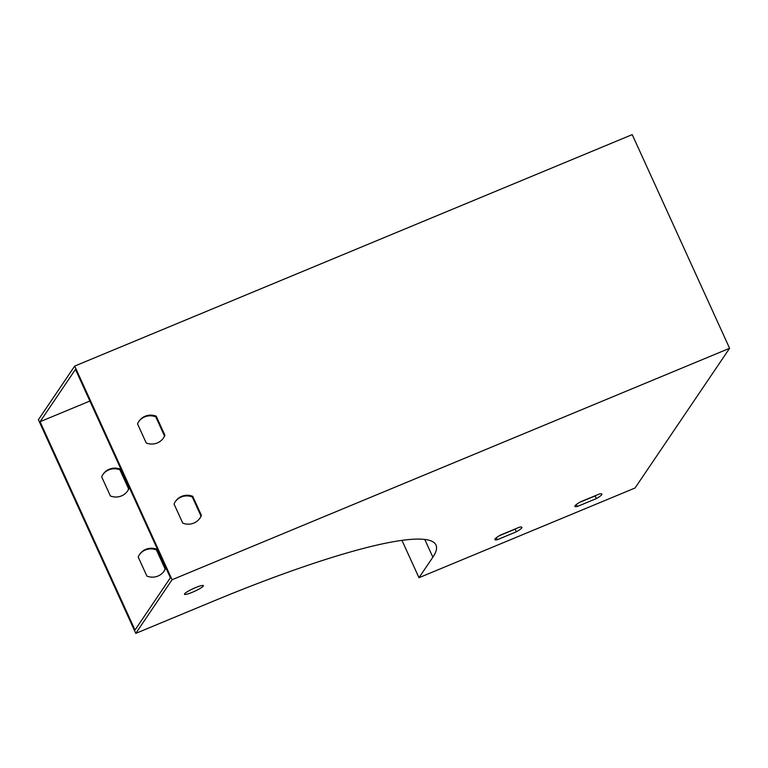 <?xml version="1.0" encoding="UTF-8"?>
<svg xmlns="http://www.w3.org/2000/svg" width="768" height="768" viewBox="0 0 768 768"><rect width="100%" height="100%" fill="white"/><g stroke="black" fill="none" stroke-linecap="round" stroke-linejoin="round"><path stroke-width="1.15" d="M40.061 421.718L75.466 369.408L170.41 577.738L135.005 630.048L40.061 421.718L89.885 401.04M156.221 416.179L164.909 435.254A14.832 14.285 -145.9 0 1 163.507 437.904A14.832 14.285 -145.9 0 1 146.237 443.002L137.549 423.926A14.832 14.285 -145.9 0 1 138.941 421.277A14.832 14.285 -145.9 0 1 156.221 416.179L155.77 416.842A14.832 14.285 34.1 0 0 138.73 421.613M192.73 496.301L201.427 515.376A14.832 14.285 -145.9 0 1 200.026 518.026A14.832 14.285 -145.9 0 1 182.755 523.133L174.058 504.058A14.832 14.285 -145.9 0 1 175.459 501.398A14.832 14.285 -145.9 0 1 192.73 496.301L192.288 496.963A14.832 14.285 34.1 0 0 175.238 501.734M172.07 579.744L135.773 633.379L38.4 419.712L74.698 366.077L172.07 579.744L729.6 348.288L635.04 488.006L418.973 577.709L401.952 540.355M74.698 366.077L632.227 134.621L729.6 348.288M163.286 438.23A14.832 14.285 34.1 0 0 164.467 435.917L155.77 416.842M199.795 518.352A14.832 14.285 34.1 0 0 200.976 516.038L192.288 496.963M195.504 587.635A10.378 1.498 155.5 0 0 184.493 594.259A10.378 1.498 155.5 0 0 194.563 591.312A10.378 1.498 155.5 0 0 203.386 585.648A10.378 1.498 155.5 0 0 195.504 587.635M497.29 539.722A14.832 2.141 -24.5 0 1 494.89 539.597A14.832 2.141 -24.5 0 1 500.429 535.085L519.485 527.174A14.832 2.141 -24.5 0 1 521.885 527.299A14.832 2.141 -24.5 0 1 516.346 531.811L497.29 539.722L496.378 537.706M577.325 506.496A14.832 2.141 -24.5 0 1 574.915 506.371A14.832 2.141 -24.5 0 1 580.454 501.859L599.51 493.949A14.832 2.141 -24.5 0 1 601.91 494.074A14.832 2.141 -24.5 0 1 596.371 498.586L577.325 506.496L576.403 504.48M418.973 577.709L432.864 557.184A293.654 42.394 155.5 0 0 435.984 545.04A293.654 42.394 155.5 0 0 213.139 601.267L135.773 633.379M102.874 474.586A14.832 14.285 -145.9 0 1 119.923 469.814L128.611 488.89A14.832 14.285 -145.9 0 1 127.43 491.203M139.392 554.707A14.832 14.285 -145.9 0 1 156.432 549.936L165.13 569.011A14.832 14.285 -145.9 0 1 163.949 571.325M120.365 469.152L129.062 488.227A14.832 14.285 -145.9 0 1 127.661 490.877A14.832 14.285 -145.9 0 1 110.39 495.974L101.693 476.899A14.832 14.285 -145.9 0 1 103.094 474.25A14.832 14.285 -145.9 0 1 120.365 469.152L119.923 469.814M156.883 549.274L165.571 568.349A14.832 14.285 -145.9 0 1 164.179 570.998A14.832 14.285 -145.9 0 1 146.899 576.106L138.211 557.03A14.832 14.285 -145.9 0 1 139.613 554.381A14.832 14.285 -145.9 0 1 156.883 549.274L156.432 549.936M191.414 589.488A10.378 1.498 155.5 0 0 195.245 587.741M516.058 528.595A14.832 2.141 -24.5 0 1 515.126 529.142L499.498 535.622M596.093 495.37A14.832 2.141 -24.5 0 1 595.152 495.917L579.523 502.406M596.371 498.586L595.152 495.917M165.571 568.349L165.13 569.011M201.427 515.376L200.976 516.038M516.346 531.811L515.126 529.142M129.062 488.227L128.611 488.89M164.909 435.254L164.467 435.917M432.864 557.184L424.771 539.434"/></g></svg>

